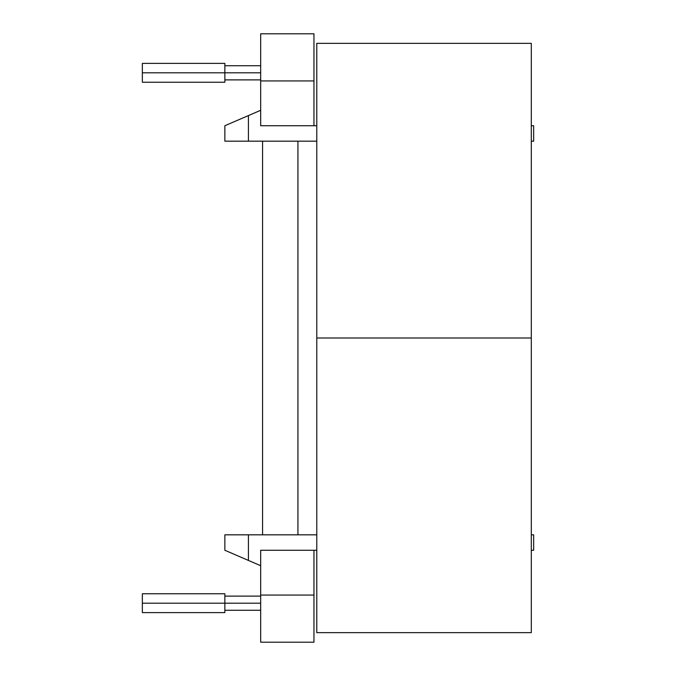 <?xml version="1.0" encoding="UTF-8"?>
<svg xmlns="http://www.w3.org/2000/svg" width="676" height="676" viewBox="0 0 676 676"><rect width="100%" height="100%" fill="white"/><g stroke="black" fill="none" stroke-linecap="round" stroke-linejoin="round"><path stroke-width="1.01" d="M224.855 603.186L224.855 612.617L224.855 603.186L142.349 603.186L142.349 612.617L142.349 603.186L260.683 603.186L224.855 603.186L224.855 593.756L224.855 603.186M224.855 72.814L224.855 82.244L224.855 72.814L142.349 72.814L142.349 82.244L142.349 72.814L260.683 72.814L224.855 72.814L224.855 63.383L224.855 72.814M260.683 125.736L260.683 33.8L313.96 33.8L313.96 125.736L316.782 125.736L260.683 125.736L313.96 125.736L313.96 80.943L260.683 80.943L260.683 125.736M260.683 642.2L260.683 550.264L316.782 550.264L313.96 550.264L313.96 642.2L260.683 642.2L313.96 642.2L313.96 550.264L260.683 550.264L260.683 595.057L313.96 595.057L260.683 595.057L260.683 642.2M533.651 141.174L531.294 141.174L533.651 141.174L533.651 125.736L533.651 141.174M316.782 141.174L224.855 141.174L224.855 125.736L260.683 110.289L248.422 115.571L248.422 141.174L316.782 141.174M224.855 550.264L224.855 534.826L316.782 534.826L248.422 534.826L248.422 560.429L224.855 550.264L260.683 565.711L248.422 560.429L248.422 534.826L224.855 534.826L224.855 550.264M531.294 534.826L533.651 534.826L533.651 550.264L531.294 550.264L533.651 550.264L533.651 534.826L531.294 534.826M531.294 125.736L533.651 125.736L531.294 125.736M313.96 80.943L313.96 33.8L260.683 33.8L260.683 80.943L313.96 80.943M248.422 115.571L224.855 125.736L224.855 141.174L248.422 141.174L248.422 115.571M297.93 141.174L297.93 534.826L297.93 141.174M262.567 141.174L262.567 534.826L262.567 141.174M142.349 72.814L142.349 63.383L142.349 72.814M142.349 603.186L142.349 593.756L142.349 603.186M316.782 632.652L316.782 338L316.782 632.652L531.294 632.652L531.294 338L316.782 338L531.294 338L531.294 632.652L316.782 632.652M531.294 43.348L531.294 338L531.294 43.348L316.782 43.348L316.782 338L531.294 338L316.782 338L316.782 43.348L531.294 43.348M224.855 612.617L142.349 612.617M224.855 82.244L142.349 82.244M260.683 79.886L224.855 79.886M260.683 610.259L224.855 610.259M260.683 596.114L224.855 596.114M260.683 65.741L224.855 65.741M224.855 63.383L142.349 63.383M224.855 593.756L142.349 593.756"/></g></svg>
